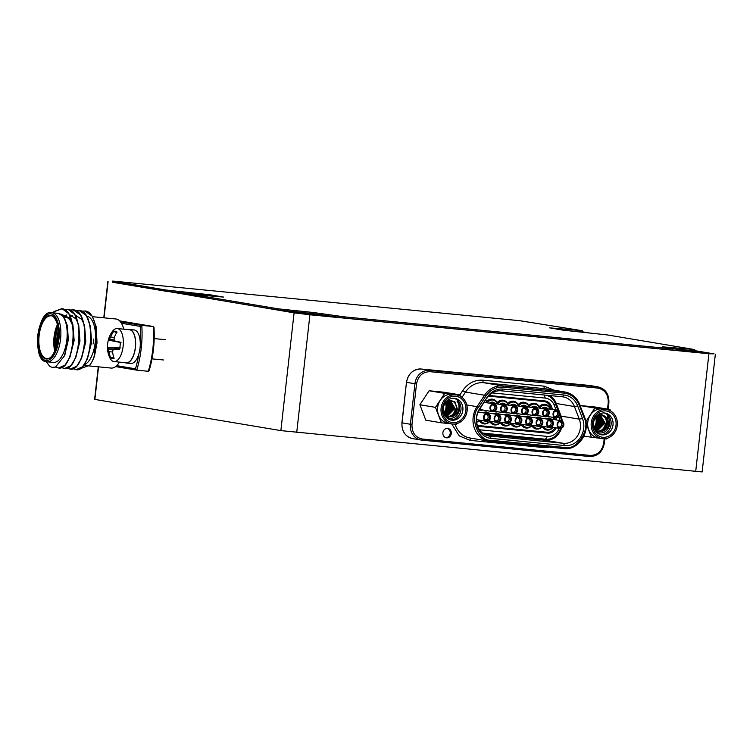 <?xml version="1.0" encoding="UTF-8"?>
<svg xmlns="http://www.w3.org/2000/svg" width="753" height="753" viewBox="0 0 753 753"><rect width="100%" height="100%" fill="white"/><g stroke="black" fill="none" stroke-linecap="round" stroke-linejoin="round"><path stroke-width="1.13" d="M676.062 349.844L701.862 352.517L676.109 349.401M316.147 315.074L323.875 315.582L317.145 314.49L295.6 312.41L316.147 315.074M112.649 282.046L294.084 312.843L309.925 314.763L708.912 353.741L714.07 353.872L694.586 350.606M98.276 366.815L94.624 399.382L280.869 430.612L294.084 312.843M582.351 331.8L589.072 332.93M715.35 354.174L702.144 471.943L280.869 430.612M191.083 294.112L183.365 293.604L190.716 294.781M451.292 433.53A4.744 4.217 99.5 0 0 447.875 428.438A4.744 4.217 99.5 0 0 442.886 432.711A4.744 4.217 99.5 0 0 446.303 437.794A4.744 4.217 99.5 0 0 451.292 433.53M445.776 437.672A4.744 4.217 99.5 0 0 450.219 433.351A4.744 4.217 99.5 0 0 447.329 428.391M471.077 438.19A2.372 1.082 -84.4 0 0 469.947 440.354L459.264 435.874L451.706 423.93L448.214 423.337A14.702 13.074 -80.5 0 1 437.625 407.571A14.702 13.074 -80.5 0 1 453.071 394.337L456.544 394.92A14.702 13.074 -80.5 0 1 467.133 410.696A14.702 13.074 -80.5 0 1 451.687 423.92A14.702 13.074 -80.5 0 1 441.098 408.154A14.702 13.074 -80.5 0 1 456.544 394.92M601.826 438.585L598.353 438.011A14.702 13.074 -80.5 0 1 587.764 422.235A14.702 13.074 -80.5 0 1 603.219 409.011L606.692 409.594A14.702 13.074 -80.5 0 1 617.281 425.36A14.702 13.074 -80.5 0 1 601.826 438.585A14.702 13.074 -80.5 0 1 591.237 422.819A14.702 13.074 -80.5 0 1 606.692 409.594M442.359 408.277A13.281 11.813 -80.5 0 1 455.593 396.229A13.281 11.813 -80.5 0 1 465.872 410.573A13.281 11.813 -80.5 0 1 452.638 422.612A13.281 11.813 -80.5 0 1 442.359 408.277M462.86 410.206A11.022 9.808 99.5 0 0 454.925 398.375A11.022 9.808 99.5 0 0 443.338 408.295A11.022 9.808 99.5 0 0 451.273 420.127A11.022 9.808 99.5 0 0 462.86 410.206M592.498 422.941A13.281 11.813 -80.5 0 1 605.741 410.903A13.281 11.813 -80.5 0 1 616.02 425.238A13.281 11.813 -80.5 0 1 602.776 437.277A13.281 11.813 -80.5 0 1 592.498 422.941M613.008 424.871A11.022 9.808 99.5 0 0 605.064 413.049A11.022 9.808 99.5 0 0 593.477 422.97A11.022 9.808 99.5 0 0 601.421 434.792A11.022 9.808 99.5 0 0 613.008 424.871M491.191 438.397A19.089 16.98 -80.5 0 1 476.414 417.783A19.089 16.98 -80.5 0 1 479.736 408.521L487.266 397.113A19.089 16.98 -80.5 0 1 502.976 389.066L564.101 395.033A19.089 16.98 -80.5 0 1 577.683 405.942L582.511 418.564A19.089 16.98 -80.5 0 1 564.684 445.578L491.191 438.397L489.836 436.128A17.074 15.182 99.5 0 1 488.923 436.006A17.074 15.182 99.5 0 1 476.621 417.689A17.074 15.182 99.5 0 1 479.595 409.406L487.266 397.113M450.322 419.91A11.022 9.808 99.5 0 0 460.94 409.886A11.022 9.808 99.5 0 0 453.946 398.271M600.47 434.575A11.022 9.808 99.5 0 0 611.088 424.551A11.022 9.808 99.5 0 0 604.094 412.936M445.691 416.804L449.456 418.348C454.765 418.48 458.125 415.6 459.528 409.717C459.942 406.385 459.104 403.552 457.024 401.189C458.831 403.58 459.386 406.394 458.709 409.613C457.711 413.265 455.499 415.59 452.082 416.578A8.321 7.398 -80.5 0 0 455.499 414.009L457.523 409.472L454.84 401.641L447.367 400.568M595.83 431.46L599.604 433.022C604.913 433.144 608.273 430.264 609.676 424.381C610.09 421.059 609.252 418.216 607.172 415.863L608.848 424.278C607.727 428.062 605.516 430.387 602.231 431.253A8.321 7.398 -80.5 0 0 605.638 428.683L607.662 424.137C608.01 418.96 605.892 415.797 601.318 414.649L597.496 415.251M447.894 416.804C452.506 416.757 455.358 414.254 456.459 409.303C456.666 404.257 454.605 401.274 450.275 400.361L446.953 400.935M450.181 400.342C454.511 401.255 456.572 404.239 456.365 409.284C455.264 414.244 452.412 416.738 447.8 416.786M446.821 416.625C451.442 416.578 454.294 414.075 455.386 409.124L450.162 400.342L455.292 409.105C454.2 414.065 451.348 416.569 446.727 416.607M449.635 400.332L454.313 408.945L446.934 416.456M449.569 400.332L454.219 408.926L446.877 416.437M449.089 400.361L453.25 408.766L446.425 416.221M449.023 400.361L453.155 408.747L446.369 416.193M445.908 415.92L452.176 408.587L448.515 400.436M445.88 415.901L452.082 408.568L448.477 400.445M447.95 400.568L451.113 408.399L445.428 415.59M447.894 400.587L451.019 408.39L445.381 415.552M447.367 400.765L450.04 408.22L444.948 415.195M447.31 400.784L449.946 408.211L444.891 415.148M444.468 414.724L448.976 408.041L446.821 401.067M446.774 401.104L448.882 408.032L444.43 414.687M444.119 414.122L447.903 407.862L446.341 401.556M444.091 414.056L447.809 407.853L446.294 401.613M445.804 402.187L446.83 407.684L443.828 413.35M445.757 402.253L446.736 407.674L443.809 413.275M445.287 402.902A8.321 7.398 -80.5 0 1 445.983 407.542A8.321 7.398 -80.5 0 1 443.649 412.71M443.282 408.832A8.321 7.398 99.5 0 0 443.63 407.147A8.321 7.398 99.5 0 0 443.686 406.441M598.033 431.469C602.654 431.431 605.506 428.928 606.598 423.967C606.814 418.922 604.753 415.938 600.423 415.025L597.101 415.6M596.969 431.29C601.581 431.253 604.443 428.749 605.534 423.788L600.31 415.016C604.659 415.929 606.72 418.903 606.504 423.948C605.412 428.909 602.56 431.413 597.938 431.45M596.875 431.271C601.496 431.234 604.348 428.739 605.44 423.77L600.282 415.016M599.783 414.997L604.461 423.61L597.073 431.13M599.717 414.997L604.367 423.591L597.025 431.102M599.228 415.025L603.398 423.431L596.564 430.885M599.172 415.035L603.304 423.412L596.517 430.857M596.056 430.594L602.325 423.252L598.654 415.11M596.018 430.565L602.231 423.233L598.616 415.119M598.098 415.242L601.252 423.073L595.576 430.255M598.033 415.261L601.158 423.054L595.519 430.217M597.515 415.43L600.188 422.894L595.086 429.859M597.458 415.449L600.094 422.875L595.039 429.822M594.616 429.398L599.115 422.715L596.96 415.731L599.021 422.697L594.569 429.351M594.258 428.796L598.051 422.537L596.48 416.23M594.239 428.73L597.957 422.518L596.432 416.277M595.952 416.861L596.978 422.358L593.976 428.015M595.896 416.917L596.884 422.339L593.957 427.939M595.435 417.567A8.321 7.398 -80.5 0 1 596.131 422.217A8.321 7.398 -80.5 0 1 593.788 427.384M593.43 423.506A8.321 7.398 99.5 0 0 593.778 421.821A8.321 7.398 99.5 0 0 593.835 421.115M558.688 416.786L559.263 418.291A12.801 11.389 -80.5 0 1 559.903 420.532M559.724 414.969L560.411 416.757A15.888 14.128 -80.5 0 1 561.399 420.786M539.769 407.938A6.758 6.015 -80.5 0 1 550.076 408.926M550.264 408.964A7.511 6.683 99.5 0 0 539.214 406.658A7.511 6.683 99.5 0 0 528.719 405.632A7.511 6.683 99.5 0 0 518.215 404.606A7.511 6.683 99.5 0 0 507.72 403.58A7.511 6.683 99.5 0 0 497.215 402.554A7.511 6.683 99.5 0 0 486.72 401.528A7.511 6.683 99.5 0 0 485.723 400.135M539.647 408.117L539.214 406.658M552.316 417.237A6.758 6.015 -80.5 0 1 554.048 419.543M554.264 419.581A7.511 6.683 99.5 0 0 552.975 417.35M557.041 410.093A3.916 3.483 -80.5 0 1 555.742 417.811A3.916 3.483 -80.5 0 1 557.041 410.093L542.292 408.088M542.019 408.314A4.622 4.104 -80.5 0 1 542.744 407.787A4.622 4.104 -80.5 0 1 547.478 408.493M546.537 409.067A3.916 3.483 -80.5 0 1 545.247 416.786A3.916 3.483 -80.5 0 1 546.537 409.067L531.797 407.062M531.524 407.288A4.622 4.104 -80.5 0 1 532.239 406.761A4.622 4.104 -80.5 0 1 534.555 406.234A4.622 4.104 -80.5 0 1 536.974 407.467M536.042 408.041A3.916 3.483 -80.5 0 1 534.743 415.76A3.916 3.483 -80.5 0 1 536.042 408.041L521.292 406.036M521.02 406.262A4.622 4.104 -80.5 0 1 521.744 405.735A4.622 4.104 -80.5 0 1 524.05 405.208A4.622 4.104 -80.5 0 1 526.479 406.441M525.538 407.015A3.916 3.483 -80.5 0 1 524.248 414.734A3.916 3.483 -80.5 0 1 525.538 407.015L510.798 405.01M510.525 405.236A4.622 4.104 -80.5 0 1 511.24 404.709A4.622 4.104 -80.5 0 1 513.555 404.182A4.622 4.104 -80.5 0 1 515.974 405.415M515.043 405.989A3.916 3.483 -80.5 0 1 513.744 413.708A3.916 3.483 -80.5 0 1 515.043 405.989L500.293 403.985M500.02 404.21A4.622 4.104 -80.5 0 1 500.745 403.683A4.622 4.104 -80.5 0 1 503.051 403.156A4.622 4.104 -80.5 0 1 505.479 404.389M504.538 404.963A3.916 3.483 -80.5 0 1 503.249 412.682A3.916 3.483 -80.5 0 1 504.538 404.963L489.798 402.959M489.525 403.184A4.622 4.104 -80.5 0 1 490.241 402.657A4.622 4.104 -80.5 0 1 492.556 402.13A4.622 4.104 -80.5 0 1 494.975 403.363M482.852 409.999A4.622 4.104 -80.5 0 1 481.026 410.281A4.622 4.104 -80.5 0 1 479.397 409.717M561.154 420.739A3.916 3.483 -80.5 0 1 559.856 428.457A3.916 3.483 -80.5 0 1 561.154 420.739L548.212 418.574L546.499 418.875M546.349 418.988A4.622 4.104 -80.5 0 1 546.829 418.659A4.622 4.104 -80.5 0 1 549.144 418.141A4.622 4.104 -80.5 0 1 551.271 419.082M548.721 427.318A4.622 4.104 -80.5 0 1 548.109 427.309A4.622 4.104 -80.5 0 1 547.045 427.036M550.65 419.713A3.916 3.483 -80.5 0 1 549.361 427.431A3.916 3.483 -80.5 0 1 550.65 419.713L537.708 417.548L536.004 417.849M535.844 417.962A4.622 4.104 -80.5 0 1 536.334 417.633A4.622 4.104 -80.5 0 1 538.64 417.115A4.622 4.104 -80.5 0 1 540.767 418.056M538.216 426.292A4.622 4.104 -80.5 0 1 537.614 426.283A4.622 4.104 -80.5 0 1 536.541 426.019M540.155 418.687A3.916 3.483 -80.5 0 1 538.856 426.405A3.916 3.483 -80.5 0 1 540.155 418.687L527.213 416.522L525.5 416.823M525.349 416.936A4.622 4.104 -80.5 0 1 525.829 416.607A4.622 4.104 -80.5 0 1 528.145 416.089A4.622 4.104 -80.5 0 1 530.272 417.03M527.721 425.266A4.622 4.104 -80.5 0 1 527.109 425.257A4.622 4.104 -80.5 0 1 526.046 424.993M529.651 417.661A3.916 3.483 -80.5 0 1 528.361 425.379A3.916 3.483 -80.5 0 1 529.651 417.661L516.709 415.496L515.005 415.797M514.845 415.91A4.622 4.104 -80.5 0 1 515.334 415.581A4.622 4.104 -80.5 0 1 517.64 415.063A4.622 4.104 -80.5 0 1 519.768 416.004M517.217 424.24A4.622 4.104 -80.5 0 1 516.614 424.231A4.622 4.104 -80.5 0 1 515.541 423.967M519.156 416.635A3.916 3.483 -80.5 0 1 517.857 424.353A3.916 3.483 -80.5 0 1 519.156 416.635L506.214 414.47L504.501 414.771M504.35 414.884A4.622 4.104 -80.5 0 1 504.83 414.555A4.622 4.104 -80.5 0 1 507.145 414.037A4.622 4.104 -80.5 0 1 509.273 414.978M506.722 423.214A4.622 4.104 -80.5 0 1 506.11 423.205A4.622 4.104 -80.5 0 1 505.047 422.941M508.651 415.609A3.916 3.483 -80.5 0 1 507.362 423.327A3.916 3.483 -80.5 0 1 508.651 415.609L495.709 413.444L494.006 413.745M493.846 413.858A4.622 4.104 -80.5 0 1 494.335 413.529A4.622 4.104 -80.5 0 1 496.641 413.011A4.622 4.104 -80.5 0 1 498.768 413.952M496.218 422.188A4.622 4.104 -80.5 0 1 495.615 422.179A4.622 4.104 -80.5 0 1 494.542 421.915M498.157 414.583A3.916 3.483 -80.5 0 1 496.858 422.301A3.916 3.483 -80.5 0 1 498.157 414.583L485.214 412.418L483.501 412.719M483.351 412.832A4.622 4.104 -80.5 0 1 483.831 412.503A4.622 4.104 -80.5 0 1 486.146 411.985A4.622 4.104 -80.5 0 1 488.273 412.926M485.723 421.162A4.622 4.104 -80.5 0 1 485.111 421.153A4.622 4.104 -80.5 0 1 484.047 420.889M496.858 408.135A3.916 3.483 -80.5 0 1 489.93 407.458A3.916 3.483 -80.5 0 1 496.858 408.135M479.595 409.425L480.226 409.557M490.476 417.755A3.916 3.483 -80.5 0 1 483.539 417.077A3.916 3.483 -80.5 0 1 490.476 417.755M559.46 414.254A3.464 3.078 99.5 0 0 553.323 413.651A3.464 3.078 99.5 0 0 559.46 414.254M548.956 413.228A3.464 3.078 99.5 0 0 542.828 412.625A3.464 3.078 99.5 0 0 548.956 413.228M538.461 412.202A3.464 3.078 99.5 0 0 532.324 411.599A3.464 3.078 99.5 0 0 538.461 412.202M527.957 411.176A3.464 3.078 99.5 0 0 521.829 410.573A3.464 3.078 99.5 0 0 527.957 411.176M517.462 410.15A3.464 3.078 99.5 0 0 511.325 409.557A3.464 3.078 99.5 0 0 517.462 410.15M506.957 409.124A3.464 3.078 99.5 0 0 500.83 408.531A3.464 3.078 99.5 0 0 506.957 409.124M496.462 408.098A3.464 3.078 99.5 0 0 490.325 407.505A3.464 3.078 99.5 0 0 496.462 408.098M563.573 424.899A3.464 3.078 99.5 0 0 557.436 424.297A3.464 3.078 99.5 0 0 563.573 424.899M553.069 423.873A3.464 3.078 99.5 0 0 546.942 423.271A3.464 3.078 99.5 0 0 553.069 423.873M542.574 422.847A3.464 3.078 99.5 0 0 536.437 422.245A3.464 3.078 99.5 0 0 542.574 422.847M532.07 421.821A3.464 3.078 99.5 0 0 525.942 421.219A3.464 3.078 99.5 0 0 532.07 421.821M521.575 420.795A3.464 3.078 99.5 0 0 515.438 420.193A3.464 3.078 99.5 0 0 521.575 420.795M511.071 419.769A3.464 3.078 99.5 0 0 504.943 419.167A3.464 3.078 99.5 0 0 511.071 419.769M500.576 418.743A3.464 3.078 99.5 0 0 494.439 418.141A3.464 3.078 99.5 0 0 500.576 418.743M490.071 417.717A3.464 3.078 99.5 0 0 483.944 417.115A3.464 3.078 99.5 0 0 490.071 417.717M419.882 404.747L425.803 420.202L441.409 422.819L435.488 407.364L419.882 404.747L429.106 390.76L444.261 392.247L459.867 394.854L460.422 396.313M585.853 421.689L594.861 408.051L610.015 409.528L594.409 406.912L580.149 405.519M457.043 423.572L456.563 424.306L454.172 424.071M450.313 423.694L441.409 422.819M435.488 407.364L444.712 393.377L429.106 390.76M444.712 393.377L459.867 394.854M610.015 409.528L610.57 410.978M607.191 438.246L606.711 438.971L604.32 438.735M600.452 438.359L583.857 436.203M591.557 437.493L586.06 423.139M594.861 408.051L580.177 405.585M564.684 445.578L563.338 443.31A17.074 15.182 99.5 0 0 579.283 419.148L582.511 418.564M577.683 405.942L574.445 406.535L579.283 419.148L561.079 416.098L556.251 403.486A17.074 15.182 99.5 0 0 549.681 395.541M556.251 403.486L574.445 406.535A17.074 15.182 99.5 0 0 563.225 396.897A17.074 15.182 99.5 0 0 562.303 396.775L564.101 395.033M502.976 389.066L501.178 390.798L562.303 396.775M501.178 390.798A17.074 15.182 99.5 0 0 487.125 397.998M484.264 434.312L545.134 440.26L563.338 443.31L488.01 435.818M545.134 440.26A17.074 15.182 99.5 0 0 555.996 436.674A21.338 18.976 -80.5 0 0 560.185 431.328A17.074 15.182 99.5 0 0 561.418 428.316M562.218 421.125A17.074 15.182 99.5 0 0 561.079 416.098M455.499 414.009L448.251 416.87M444.289 414.536L448.496 416.917L452.082 416.578M605.638 428.683L598.4 431.544M594.437 429.201L598.644 431.591L602.231 431.253M560.609 428.485A15.888 14.128 -80.5 0 1 545.567 439.234L482.475 433.069M546.339 395.212A15.888 14.128 -80.5 0 1 555.479 403.89L557.982 410.413M559.206 428.344A12.801 11.389 -80.5 0 1 547.309 436.411L479.473 429.784M492.302 392.934L545.228 398.102A12.801 11.389 -80.5 0 1 554.33 405.425L556.062 409.933M489.139 395.485L544.664 400.907A9.488 8.434 -80.5 0 1 551.412 406.328L552.57 409.35M555.818 417.821L556.533 419.685A9.488 8.434 -80.5 0 1 556.636 419.986M556.194 427.836A9.488 8.434 -80.5 0 1 547.676 433.107L477.656 426.273M488.546 396.144L543.995 401.556L544.664 400.907M547.676 433.107L547.167 432.26L477.374 425.445M547.167 432.26A8.735 7.765 99.5 0 0 554.905 427.629M551.412 406.328L550.208 406.545L551.187 409.114M554.443 417.595L555.262 419.75M550.208 406.545A8.735 7.765 99.5 0 0 543.995 401.556M476.668 422.339A7.511 6.683 99.5 0 0 479.247 420.475A7.511 6.683 99.5 0 0 489.779 421.567A7.511 6.683 99.5 0 0 500.274 422.593A7.511 6.683 99.5 0 0 510.779 423.619A7.511 6.683 99.5 0 0 521.274 424.645A7.511 6.683 99.5 0 0 531.778 425.671A7.511 6.683 99.5 0 0 542.273 426.697A7.511 6.683 99.5 0 0 553.097 427.318M486.72 401.528L487.153 402.987M497.573 403.796A6.758 6.015 99.5 0 0 487.266 402.808M497.648 404.013L497.215 402.554M508.077 404.822A6.758 6.015 99.5 0 0 497.771 403.834M508.153 405.039L507.72 403.58M518.572 405.848A6.758 6.015 99.5 0 0 508.266 404.86M518.648 406.065L518.215 404.606M529.077 406.874A6.758 6.015 99.5 0 0 518.77 405.886M529.152 407.091L528.719 405.632M539.572 407.9A6.758 6.015 99.5 0 0 529.265 406.912M552.909 427.29A6.758 6.015 -80.5 0 1 543.468 426.443M542.405 426.264A6.758 6.015 -80.5 0 1 532.973 425.417M531.91 425.238A6.758 6.015 -80.5 0 1 522.469 424.391M521.405 424.212A6.758 6.015 -80.5 0 1 511.974 423.365M510.91 423.186A6.758 6.015 -80.5 0 1 501.47 422.339M500.406 422.16A6.758 6.015 -80.5 0 1 490.975 421.313M489.911 421.134A6.758 6.015 -80.5 0 1 480.47 420.287M479.332 420.099A6.758 6.015 -80.5 0 1 476.621 421.896M485.506 400.455A6.758 6.015 -80.5 0 1 487.078 402.77M446.727 407.768L445.569 402.497M596.875 422.433L595.717 417.171M93.033 344.008A4.744 2.165 -84.4 0 0 93.513 339.085M46.234 361.591L49.632 366.146A29.64 13.526 -84.4 0 0 52.437 367.323A29.64 13.526 -84.4 0 0 52.861 367.379A29.64 13.526 -84.4 0 0 55.402 367.116L64.363 355.943L67.958 341.147L67.431 325.889L63.93 316.815L58.489 313.389A24.661 11.248 -84.4 0 0 58.141 313.342L51.835 312.721A24.661 11.248 95.6 0 1 52.192 312.768A24.661 11.248 95.6 0 1 60.598 338.746A24.661 11.248 95.6 0 1 47.044 361.807A24.661 11.248 95.6 0 1 46.695 361.76M76.044 310.613L79.253 310.415C97.664 311.554 91.621 374.213 75.564 369.582L73.314 368.669M81.87 311.187L85.08 310.98C98.21 311.638 100.77 351.256 89.692 365.252A29.64 13.526 -84.4 0 0 94.53 355.924L96.233 326.924L97.024 342.85L94.53 355.924M84.844 310.951L92.224 316.138L96.233 326.924M49.632 366.146L46.149 361.656M52.814 312.815L54.141 311.478L61.746 308.702C80.166 309.85 74.123 372.509 58.066 367.878L55.778 366.937M53.228 312.862L54.564 311.526L62.17 308.749L68.89 313.86L72.9 324.647L73.69 340.572L69.925 357.167L65.116 365.045L58.659 367.944M64.372 309.474L67.582 309.276C86.002 310.415 79.95 373.074 63.892 368.443L61.652 367.53M64.579 309.577L68.005 309.314L74.726 314.425L78.736 325.211L79.517 341.137L75.761 357.731L70.951 365.61L64.494 368.509M70.208 310.048L73.418 309.841C91.838 310.989 85.786 373.648 69.728 369.017L67.478 368.104M73.173 309.812L80.562 314.999L84.571 325.785L85.353 341.711L81.588 358.306L76.787 366.184L70.33 369.083M79.009 310.377L86.397 315.563L90.398 326.36L91.188 342.276L87.423 358.87L82.623 366.749L76.166 369.648M55.402 367.116L52.644 367.342M58.875 367.963L58.066 367.878M64.702 368.537L63.892 368.443M70.537 369.111L69.728 369.017M76.373 369.676L75.564 369.582M123.765 329.174A24.661 11.248 -84.4 0 0 121.44 323.263A24.661 11.248 -84.4 0 0 116.235 319.027A24.661 11.248 -84.4 0 0 115.887 318.98L92.581 316.702M51.835 312.721C37.245 308.504 31.522 361.901 46.63 361.751L53.341 362.428A24.661 11.248 -84.4 0 0 66.904 339.358A24.661 11.248 -84.4 0 0 58.489 313.389L56.23 313.154M84.204 364.838A24.661 11.248 -84.4 0 0 95.462 339.424A24.661 11.248 -84.4 0 0 86.84 316.156M80.195 368.716L89.692 365.252M83.781 365.403L111.096 368.066A24.661 11.248 -84.4 0 0 116.687 365.657A24.661 11.248 -84.4 0 0 119.445 362.108M140.218 341.806A58.094 26.506 -84.4 0 0 140.227 326.407L141.771 325.39A59.28 27.042 95.6 0 1 136.745 370.147L148.294 371.276A59.28 27.042 -84.4 0 0 153.32 326.52L119.605 320.872M120.461 321.823L141.771 325.39L153.32 326.52L153.876 327.743M148.294 371.276L149.122 370.137L149.094 370.73C153.273 356.64 154.902 342.135 153.979 327.188M116.687 365.657L135.465 368.801L136.745 370.147L115.585 366.598L136.622 370.128M67.431 325.889L68.316 339.885L64.786 354.851M61.294 314.217L70.001 318.218L71.836 321.842M72.9 324.647L74.152 340.46L69.925 357.167M63.864 316.721L66.791 314.905M69.257 314.443L75.827 318.783L77.672 322.406M78.736 325.211L79.978 341.024L75.761 357.731M68.532 318.415L69.483 317.484M70.434 316.702L72.627 315.479M75.093 315.018L81.663 319.357L83.508 322.981M84.571 325.785L85.814 341.598L81.588 358.306M90.398 326.36L91.65 342.163L87.423 358.87M120.254 342.107A13.77 6.288 95.6 0 1 120.075 345.928A13.77 6.288 95.6 0 1 119.407 349.665A26.214 1.77 -178.1 0 1 114.522 349.232A25.922 7.088 171.2 0 0 112.997 350.023A25.922 19.907 135.4 0 0 112.63 352.31A26.214 22.185 98.9 0 0 114.108 358.324A13.77 6.288 95.6 0 1 113.402 358.55A13.77 6.288 95.6 0 1 112.329 358.569A13.77 6.288 95.6 0 1 110.672 357.75A26.214 24.275 -79.7 0 1 108.997 351.698A25.922 22.524 -129.8 0 1 108.451 349.26A25.922 10.486 -167.5 0 1 107.858 348.112A26.214 1.77 -178.1 0 1 107.425 347.782A26.214 1.77 -178.1 0 1 107.472 347.67A13.77 6.288 95.6 0 1 108.319 340.102L108.761 340.111A25.922 9.149 0.5 0 1 109.571 339.245A25.922 21.969 -33.8 0 1 110.644 337.024A26.214 24.275 -79.7 0 1 113.628 331.452A13.77 6.288 95.6 0 1 115.397 331.207A13.77 6.288 95.6 0 1 116.056 331.395A13.77 6.288 95.6 0 1 117.054 332.026A26.214 22.185 98.9 0 0 114.277 337.636A25.922 20.463 60.6 0 0 114.117 340.008A25.922 8.424 21.8 0 0 115.416 341.222L120.254 342.107M108.291 340.083A26.28 26.28 0 0 1 112.15 331.762A16.594 7.577 95.6 0 1 117.252 328.543A16.594 7.577 95.6 0 1 117.487 328.572A16.594 7.577 95.6 0 1 123.125 346.314A16.594 7.577 95.6 0 1 114.032 361.581A16.594 7.577 95.6 0 1 113.797 361.544A16.594 7.577 95.6 0 1 109.646 357.43A26.28 26.28 0 0 1 107.425 347.782M114.032 361.581L126.231 362.767A16.594 7.577 -84.4 0 0 135.324 347.51A16.594 7.577 -84.4 0 0 129.46 329.729L117.252 328.543M116.687 332.628L113.628 331.452M120.264 342.182L115.416 341.222M121.026 342.577L108.319 340.102M120.433 347.914L107.472 347.67M120.264 342.38L108.761 340.111M114.155 340.045L109.571 339.245M114.343 337.466L110.644 337.024M113.731 357.242L110.672 357.75M112.668 351.999L108.997 351.698M114.145 349.411L108.451 349.26M119.746 348.121L107.858 348.112M119.52 349.223L114.522 349.232M124.951 362.645A16.839 7.681 -84.4 0 0 126.203 363.002L130.824 363.454A16.839 7.681 -84.4 0 0 140.105 347.453A16.839 7.681 -84.4 0 0 134.1 329.946L129.478 329.494A16.839 7.681 -84.4 0 0 128.179 329.607M126.203 363.002A16.839 7.681 -84.4 0 0 135.484 347.001A16.839 7.681 -84.4 0 0 129.478 329.494M662.546 346.832L693.927 349.448L607.351 334.934L563.131 330.172L549.539 327.837L581.692 330.633L519.805 320.703L112.762 281.057L165.905 290.018L210.115 294.781L223.716 297.106L191.563 294.31L278.139 308.824L312.843 312.439L344.686 316.891L672.278 348.903L675.366 348.978L662.546 346.832M190.791 294.141L190.66 295.317L191.431 295.496L278.008 310.001L312.711 313.615L344.554 318.077L672.147 350.079L676.006 350.333L676.138 349.157M112.762 281.057L112.63 282.234L113.392 282.413L165.773 291.195L208.666 295.76M564.449 330.369L582.333 331.988L582.464 330.812M676.053 349.119L694.567 350.804L694.699 349.627M94.878 399.438L98.539 366.843M104.036 317.822L108.093 281.669M695.706 471.51L708.912 353.741M296.72 432.533L309.925 314.763M553.361 413.642A3.144 2.796 99.5 0 0 558.933 414.188A3.144 2.796 99.5 0 0 553.361 413.642M554.942 416.353A2.607 2.315 -80.5 0 1 554.81 416.334C552.335 416.578 554.133 409.491 555.582 411.176L555.667 411.185A2.607 2.315 -80.5 0 1 554.942 416.353M542.857 412.616A3.144 2.796 99.5 0 0 548.438 413.162A3.144 2.796 99.5 0 0 542.857 412.616M544.447 415.327A2.607 2.315 -80.5 0 1 544.306 415.308C541.831 415.552 543.628 408.465 545.087 410.15L545.172 410.159A2.607 2.315 -80.5 0 1 544.447 415.327M532.362 411.59A3.144 2.796 99.5 0 0 537.934 412.136A3.144 2.796 99.5 0 0 532.362 411.59M533.943 414.301A2.607 2.315 -80.5 0 1 533.811 414.282C531.336 414.526 533.133 407.439 534.583 409.124L534.668 409.133A2.607 2.315 -80.5 0 1 533.943 414.301M521.857 410.564A3.144 2.796 99.5 0 0 527.439 411.11A3.144 2.796 99.5 0 0 521.857 410.564M523.448 413.275A2.607 2.315 -80.5 0 1 523.307 413.256C520.831 413.501 522.629 406.413 524.088 408.098L524.173 408.107A2.607 2.315 -80.5 0 1 523.448 413.275M511.362 409.538A3.144 2.796 99.5 0 0 516.935 410.084A3.144 2.796 99.5 0 0 511.362 409.538M512.944 412.249A2.607 2.315 -80.5 0 1 512.812 412.23C510.336 412.475 512.134 405.387 513.584 407.072A2.607 2.315 -80.5 0 1 512.944 412.249M500.858 408.512A3.144 2.796 99.5 0 0 506.44 409.058A3.144 2.796 99.5 0 0 500.858 408.512M502.449 411.223A2.607 2.315 -80.5 0 1 502.307 411.204C499.832 411.449 501.63 404.361 503.089 406.046A2.607 2.315 -80.5 0 1 502.449 411.223M490.363 407.486A3.144 2.796 99.5 0 0 495.935 408.032A3.144 2.796 99.5 0 0 490.363 407.486M491.944 410.197A2.607 2.315 -80.5 0 1 491.813 410.178C489.337 410.423 491.135 403.335 492.584 405.02A2.607 2.315 -80.5 0 1 491.944 410.197M563.046 424.824A3.144 2.796 99.5 0 0 557.474 424.278A3.144 2.796 99.5 0 0 563.046 424.824M559.724 421.821A2.607 2.315 -80.5 0 1 558.924 426.979C556.909 428.052 557.474 420.927 559.695 421.821L559.78 421.831M552.551 423.798A3.144 2.796 99.5 0 0 546.97 423.252A3.144 2.796 99.5 0 0 552.551 423.798M549.219 420.795A2.607 2.315 -80.5 0 1 548.419 425.953C546.414 427.026 546.97 419.901 549.201 420.795L549.285 420.805M542.047 422.772A3.144 2.796 99.5 0 0 536.475 422.235A3.144 2.796 99.5 0 0 542.047 422.772M538.724 419.769A2.607 2.315 -80.5 0 1 537.924 424.927C535.91 426 536.475 418.875 538.696 419.769L538.781 419.779M531.552 421.746A3.144 2.796 99.5 0 0 525.971 421.209A3.144 2.796 99.5 0 0 531.552 421.746M528.22 418.743A2.607 2.315 -80.5 0 1 527.42 423.901C525.415 424.974 525.971 417.849 528.201 418.743L528.286 418.753M521.048 420.72A3.144 2.796 99.5 0 0 515.476 420.183A3.144 2.796 99.5 0 0 521.048 420.72M517.725 417.717A2.607 2.315 -80.5 0 1 516.925 422.875C514.911 423.948 515.476 416.823 517.697 417.717L517.782 417.727M510.553 419.694A3.144 2.796 99.5 0 0 504.971 419.157A3.144 2.796 99.5 0 0 510.553 419.694M507.221 416.691A2.607 2.315 -80.5 0 1 506.421 421.849C504.416 422.922 504.971 415.797 507.202 416.691L507.287 416.701M500.048 418.668A3.144 2.796 99.5 0 0 494.476 418.131A3.144 2.796 99.5 0 0 500.048 418.668M496.726 415.665A2.607 2.315 -80.5 0 1 495.926 420.823C493.912 421.896 494.476 414.771 496.698 415.665L496.782 415.675M489.554 417.642A3.144 2.796 99.5 0 0 483.972 417.106A3.144 2.796 99.5 0 0 489.554 417.642M486.222 414.639A2.607 2.315 -80.5 0 1 485.421 419.798C483.417 420.871 483.972 413.745 486.203 414.639L486.287 414.649M560.411 416.757L559.263 418.291M554.246 390.223L544.08 386.157L482.946 380.19C474.719 379.719 467.99 383.164 462.756 390.534L459.885 394.892M469.947 440.354L543.45 447.536L549.615 447.16M604.198 438.745L603.699 443.178C602.024 451.207 597.534 455.292 590.22 455.433L422.433 439.046C415.317 437.484 411.825 432.617 411.976 424.447L416.522 383.936C418.188 375.916 422.678 371.831 429.991 371.681L597.778 388.068C604.904 389.63 608.386 394.497 608.245 402.667L607.52 409.105M455.047 424.155A22.166 19.719 99.5 0 0 470.088 438.02L489.121 441.211A22.166 19.719 -80.5 0 1 477.016 406.667L466.756 404.954M462.756 390.534A2.372 0.48 -146.6 0 0 465.514 392.068L462.013 397.386M482.946 380.19A2.372 1.082 -84.4 0 0 483.755 382.722A22.166 19.719 99.5 0 0 465.514 392.068L484.546 395.259A22.166 19.719 -80.5 0 1 502.778 385.913L483.755 382.722L544.89 388.699A2.372 1.082 -84.4 0 1 544.08 386.157M546.076 388.849A22.166 19.719 99.5 0 0 544.89 388.699L563.912 391.88A22.166 19.719 -80.5 0 1 565.108 392.04L546.076 388.849M543.45 447.536A2.372 1.082 95.6 0 1 543.657 446.576M429.991 371.681A1.186 0.537 -84.4 0 0 429.587 370.41A14.702 13.074 99.5 0 0 414.931 383.748L416.522 383.936M608.753 402.676L608.885 402.714C609.139 394.167 605.572 388.896 598.164 386.91A14.702 13.074 99.5 0 0 597.374 386.807L429.587 370.41L421.256 369.017A14.702 13.074 99.5 0 0 406.592 382.345L414.931 383.748L410.385 424.259L411.976 424.447M598.164 386.91L589.825 385.517A14.702 13.074 99.5 0 0 589.034 385.404L421.256 369.017C413.199 369.083 408.267 373.516 406.469 382.317L402.055 422.857L410.385 424.259A14.702 13.074 99.5 0 0 420.974 440.025A14.702 13.074 99.5 0 0 421.774 440.138A1.186 0.537 -84.4 0 0 421.784 440.138A1.186 0.537 -84.4 0 0 422.433 439.046M421.802 440.138L589.552 456.525A1.186 0.537 -84.4 0 0 589.571 456.525A1.186 0.537 -84.4 0 0 590.22 455.433M604.217 443.197L603.699 443.178M608.151 409.218L608.885 402.714L608.245 402.667M589.006 385.404A1.186 0.537 95.6 0 1 589.025 385.404L597.374 386.807A1.186 0.537 95.6 0 1 597.778 388.068M584.516 417.171L584.074 417.764C591.001 429.351 576.6 451.169 564.477 447.461A1.186 0.537 95.6 0 1 563.828 448.553L490.344 441.371A1.186 0.537 -84.4 0 1 490.307 441.362A22.166 19.719 -80.5 0 1 489.121 441.211L490.325 441.371A1.186 0.537 -84.4 0 0 490.975 440.279C478.296 441.569 469.044 417.435 478.39 407.439L477.016 406.667L484.546 395.259L485.92 396.031C490.391 389.725 496.142 386.778 503.183 387.183A1.186 0.537 -84.4 0 0 502.778 385.913L563.912 391.88A1.186 0.537 -84.4 0 1 564.317 393.151C571.292 394.12 576.271 398.111 579.236 405.142L579.81 404.634C576.902 397.622 571.998 393.424 565.108 392.04M402.055 422.828L402.055 422.857A14.702 13.074 99.5 0 0 412.644 438.632L421.784 440.138L589.571 456.525C597.609 456.459 602.532 452.026 604.339 443.225L604.838 438.783M503.183 387.183L564.317 393.151M579.678 404.559L584.648 417.247C591.001 431.676 578.229 450.812 563.828 448.553A1.186 0.537 95.6 0 1 563.809 448.543L490.325 441.371M564.477 447.461L490.975 440.279M421.256 369.017A1.186 0.537 -84.4 0 0 421.238 369.017L589.025 385.404A1.186 0.537 95.6 0 1 589.034 385.404L589.825 385.517M584.074 417.764L579.236 405.142M485.92 396.031L478.39 407.439M479.736 408.521L479.595 409.406M545.567 439.234L547.309 436.411M555.479 403.89L554.33 405.425M544.24 395.005L545.228 398.102M555.742 419.835L556.533 419.685M55.609 349.608A20.039 9.14 95.6 0 1 57.887 326.35M58.085 327.555A19.559 8.923 -84.4 0 0 56.042 348.47M70.801 321.023A19.559 8.923 95.6 0 1 72.053 322.67M64.156 317.145L65.803 317.305A21.46 9.789 95.6 0 1 66.113 317.342A21.46 9.789 95.6 0 1 72.966 327.517M72.712 325.833A20.98 9.573 -84.4 0 0 70.641 321.032M45.952 358.955A21.931 10.005 95.6 0 1 38.507 335.509A21.931 10.005 95.6 0 1 50.837 315.375A21.931 10.005 95.6 0 1 58.282 338.822A21.931 10.005 95.6 0 1 45.952 358.955M51.157 315.884A21.46 9.789 -84.4 0 0 50.893 315.846A21.46 9.789 -84.4 0 0 39.1 335.913A21.46 9.789 -84.4 0 0 46.422 358.522A21.46 9.789 -84.4 0 0 46.724 358.56C51.571 359.2 55.421 352.432 58.292 338.248C60.268 325.211 53.698 314.669 51.176 315.884L50.893 315.846M51.006 313.841A23.475 10.711 -84.4 0 0 37.81 335.386A23.475 10.711 -84.4 0 0 45.773 360.48A23.475 10.711 -84.4 0 0 58.969 338.935A23.475 10.711 -84.4 0 0 51.006 313.841M58.508 332.487A19.089 8.707 -84.4 0 0 57.416 343.707M140.227 326.407L121.44 323.263M135.465 368.801A58.094 26.506 -84.4 0 0 138.853 353.976M153.32 326.52L119.614 320.872M54.837 351.378A21.46 9.789 95.6 0 1 57.463 324.468M57.708 325.494A20.98 9.573 -84.4 0 0 55.28 350.418M56.908 345.74A19.559 8.923 95.6 0 1 58.405 330.398M672.147 350.079L672.278 348.903M344.554 318.077L344.686 316.891M335.047 316.919L335.179 315.742M322.218 314.773L322.35 313.596M312.711 313.615L312.843 312.439M287.514 311.158L287.646 309.982M278.008 310.001L278.139 308.824M191.431 295.496L191.563 294.31M209.993 295.891L210.115 294.781M200.477 294.809L200.609 293.632M175.28 292.343L175.411 291.166M165.773 291.195L165.905 290.018M113.392 282.413L113.524 281.236M578.464 331.734L578.596 330.558M690.708 350.55L690.84 349.364M103.773 317.794L107.83 281.613M555.742 417.811L547.356 416.409M545.247 416.786L536.851 415.383M534.743 415.76L526.356 414.357M524.248 414.734L515.852 413.331M513.744 413.708L505.357 412.305M503.249 412.682L494.853 411.279M492.744 411.656L480.019 409.528M559.856 428.457L551.469 427.045M549.361 427.431L540.965 426.019M538.856 426.405L530.47 424.993M528.361 425.379L519.965 423.967M517.857 424.353L509.47 422.941M507.362 423.327L498.966 421.915M496.858 422.301L488.471 420.889M486.363 421.275L476.508 419.619M412.644 438.632C405.236 436.646 401.669 431.375 401.923 422.828L406.469 382.317M494.043 403.937L484.283 402.309M487.652 413.557L478.193 411.966M70.631 320.75L71.949 322.265M65.803 317.305L67.695 317.879L69.963 319.818L72.57 325.089M65.182 353.957L64.363 355.943M165.396 339.678L154.205 338.586M163.41 359.972L152.012 358.861"/></g></svg>
